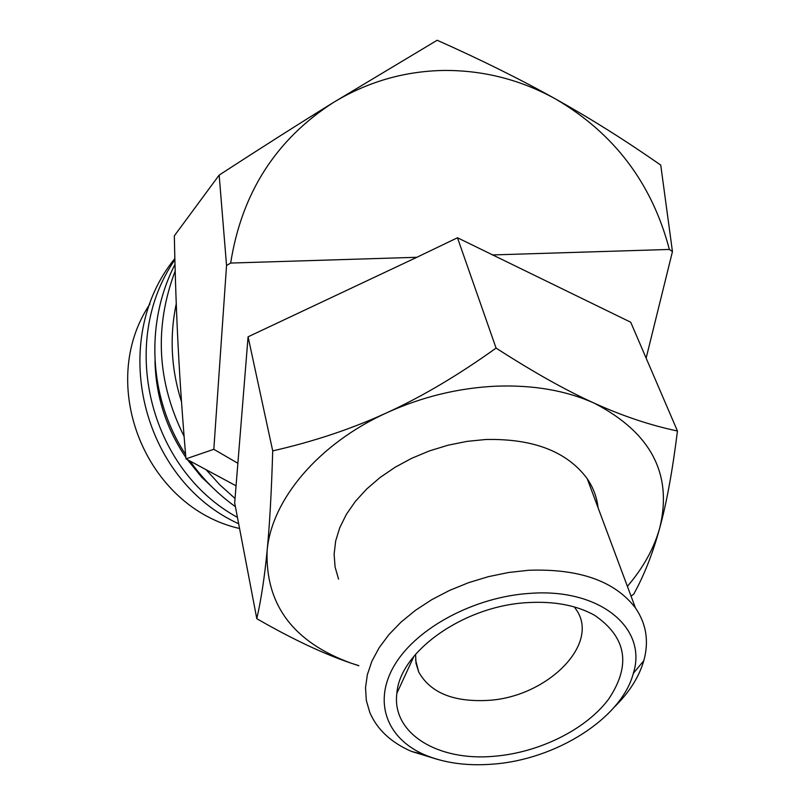 <?xml version="1.0" encoding="UTF-8"?>
<svg xmlns="http://www.w3.org/2000/svg" width="805" height="805" viewBox="0 0 805 805"><rect width="100%" height="100%" fill="white"/><g stroke="black" fill="none" stroke-linecap="round" stroke-linejoin="round"><path stroke-width="1.21" d="M230.673 263.064C241.651 193.15 275.833 139.668 333.21 102.617C367.332 81.858 404.231 71.132 443.897 70.448C483.543 70.216 520.815 79.755 555.722 99.075C520.734 79.484 481.209 59.872 437.165 40.25L333.21 102.617C299.078 123.708 261.062 147.868 219.161 175.098L226.547 265.499L230.673 263.064L416.859 257.288L457.471 237.767L630.717 322.221L677.448 431.007C650.299 425.282 622.577 416.014 594.301 403.184C565.945 390.455 533.081 384.79 495.699 386.189C458.166 388.01 421.901 396.855 386.893 412.724C351.996 428.773 313.94 441.492 272.714 450.891C271.496 491.855 269.625 525.222 267.099 550.992C265.378 604.837 293.453 642.259 351.322 663.25L358.829 665.644M614.285 707.152C629.178 692.562 639.019 677.086 643.799 660.704C649.132 641.424 646.345 623.835 635.437 607.916C614.809 581.029 579.208 568.481 528.654 570.272L508.549 572.496L488.383 576.662L468.57 582.679L449.552 590.407L431.722 599.695L415.471 610.311L401.111 622.034L388.926 634.602L379.145 647.743L371.92 661.177L367.362 674.63L365.51 687.832L366.345 700.541L369.817 712.526C377.112 729.481 390.968 742.441 411.375 751.387L437.809 759.477M530.022 593.365C475.02 596.767 417.513 627.377 395.124 664.145C372.514 700.944 386.269 738.286 424.466 754.718C444.048 762.989 466.699 766.139 492.439 764.166C555.772 759.789 621.611 718.432 633.344 673.332C647.794 628.212 600.057 587.962 530.022 593.365M598.065 507.744C596.918 497.339 593.315 487.679 587.248 478.744C567.153 451.565 533.323 438.484 485.757 439.5L466.89 441.402L447.983 445.225L429.447 450.901L411.687 458.307L395.074 467.272L379.95 477.607L366.627 489.068L355.357 501.414L346.351 514.385L339.75 527.688L335.655 541.071L334.115 554.263L335.091 567.012L338.533 579.087M627.387 586.322C643.235 567.887 654.012 548.426 659.738 527.949C672.809 474.185 650.993 432.597 594.301 403.184C566.167 390.516 533.433 372.151 496.081 348.092C458.176 375.251 421.78 396.795 386.893 412.724C318.055 443.897 271.245 500.237 267.099 550.992C264.573 577.004 261.142 599.574 256.805 618.703C292.135 639.039 323.64 653.891 351.322 663.25L358.849 665.735M574.327 606.93L576.3 609.737C600.611 644.483 546.243 697.683 487.267 700.431C453.084 702.061 430.232 692.582 418.731 672.004L416.024 663.451L415.561 654.304M494.169 756.267C438.041 761.53 391.552 733.496 396.875 693.296C399.703 651.466 464.153 605.682 527.989 602.593C554.575 601.104 576.783 605.35 594.623 615.312C626.672 637.308 631.331 665.262 608.59 699.183C585.879 729.582 539.139 752.645 494.169 756.267M457.471 237.767L496.081 348.092M256.805 618.703L234.678 502.914L248.081 336.812L416.859 257.288M248.081 336.812L272.714 450.891M631.029 596.092L633.706 594.171C644.161 575.323 652.845 553.246 659.738 527.949C666.641 502.884 672.547 470.573 677.448 431.007M237.938 463.308L213.818 449.301L185.965 458.85C182.584 419.395 180.018 382.657 178.267 348.635C176.476 314.624 175.168 277.021 174.333 235.835L219.161 175.098M236.046 485.818L185.965 458.85M213.818 449.301L226.547 265.499M492.278 254.944L669.358 249.449L672.457 251.573L646.143 358.124M672.457 251.573L660.744 165.106C625.797 140.684 590.79 118.677 555.722 99.075C614.205 133.389 652.08 183.51 669.358 249.449M149.951 303.988C96.037 384.106 145.403 507.22 239.568 528.503M174.846 258.526C107.971 340.525 141.358 479.73 238.652 523.743M174.876 259.713C118.083 341.884 148.895 469.104 237.435 517.374M154.983 361.022C155.828 396.12 166.112 428.24 185.834 457.401M187.404 459.635L201.733 477.254L218.185 492.831M175.007 264.412C144.729 322.916 148.794 398.405 185.593 454.483M190.04 461.074C202.669 478.864 217.783 494.059 235.392 506.657M175.188 270.993C154.057 326.931 157.035 382.073 184.104 436.411M206.281 469.889L219.936 484.932L235.03 498.466M176.255 303.737C169.402 336.691 171.153 369.364 181.507 401.745M424.466 754.718L411.375 751.387M418.731 672.004L415.581 659.959M413.991 656.176L396.875 693.296M587.248 478.744L635.437 607.916M633.344 673.332L643.799 660.704"/></g></svg>
